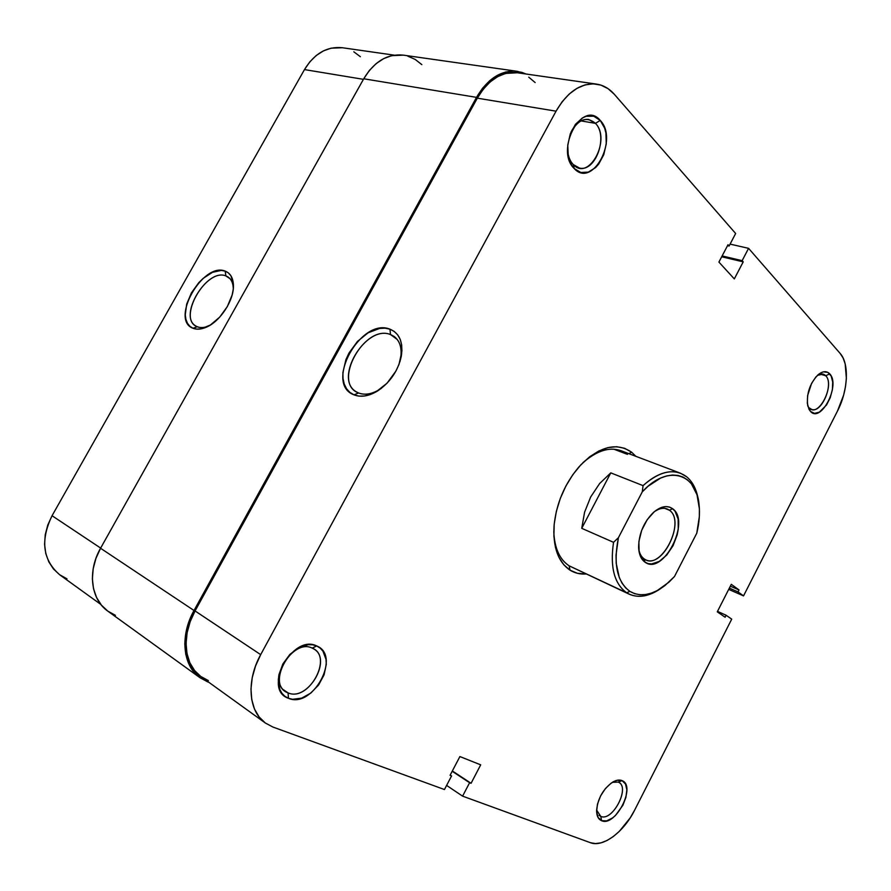 <?xml version="1.0" encoding="UTF-8"?>
<svg xmlns="http://www.w3.org/2000/svg" width="891" height="891" viewBox="0 0 891 891"><rect width="100%" height="100%" fill="white"/><g stroke="black" fill="none" stroke-linecap="round" stroke-linejoin="round"><path stroke-width="1.34" d="M288.049 692.875C308.921 702.253 333.646 656.244 312.206 648.113L316.706 645.953C341.609 655.498 312.841 709.113 288.461 698.299L288.049 692.875L283.449 689.745L288.049 692.875L285.565 691.572C267.022 680.59 293.217 638.145 312.206 648.113L313.888 649.004C332.677 659.418 307.807 701.885 288.049 692.875L288.461 698.299L292.56 699.29L301.659 698.143L310.814 693.087L318.655 684.912L324.079 674.843L326.273 664.352L326.039 659.429L322.932 651.143L320.159 648.102L316.706 645.953L312.685 644.806L308.253 644.694L298.841 647.634L289.92 654.373L282.904 663.884L278.928 674.676L278.304 680.011L279.863 689.534L281.979 693.332L284.886 696.294L288.461 698.299C262.132 689.645 292.593 633.501 316.706 645.953L312.206 648.113C291.524 637.522 265.574 685.402 288.049 692.875M573.225 164.534C588.751 181.875 611.527 139.475 595.455 123.348L600.233 120.419C618.889 139.297 592.37 188.714 574.25 168.566L573.225 164.534C569.995 161.104 568.124 156.304 567.6 150.156C568.124 156.304 569.995 161.104 573.225 164.534L574.25 168.566L580.832 172.475L588.305 172.119L595.556 167.608L598.763 163.989L603.753 154.722L606.259 143.897L605.925 133.104L604.677 128.226L600.233 120.419L593.751 116.198L586.211 116.264L582.402 117.957L575.441 124.339L570.296 133.862L567.767 144.999L568.246 156.003L571.632 165.147L574.25 168.566C554.469 150.156 582.436 98.611 600.233 120.419L595.455 123.348C608.542 136.212 595.478 172.42 579.395 168.031L573.225 164.534M600.757 816.39C612.696 822.003 630.739 786.586 618.276 782.098L622.074 780.639C636.553 785.907 615.558 827.182 601.625 820.722L600.757 816.39L599.053 815.332L600.757 816.39L596.602 810.064L600.757 816.39L601.625 820.722L606.704 820.878L612.518 817.971L615.425 815.51L622.898 805.23L625.928 797.3L626.852 789.849L625.504 784.002L622.074 780.639L617.062 780.293L611.204 783.078L605.412 788.568L600.579 795.953L597.482 804.072L596.602 811.634L598.073 817.481L601.625 820.722C598.318 819.297 596.636 815.911 596.591 810.565C597.75 798.436 603.151 788.936 612.785 782.053C616.36 780.015 619.457 779.536 622.074 780.639L618.276 782.098L618.877 782.409C630.249 788.078 612.295 821.881 600.757 816.39M809.318 407.944C818.361 418.336 835.301 385.068 825.757 375.757L829.71 373.841C840.781 384.723 821.057 423.503 810.509 411.442L807.636 405.282L810.509 411.442L814.519 413.379L819.341 412.165L826.503 405.015L830.2 397.754L832.383 389.712L832.717 382.072L831.147 375.991L827.884 372.393L823.407 371.848L820.912 372.783L815.922 376.915L811.545 383.464L807.614 395.571L807.335 403.3L809.017 409.348L810.509 411.442L807.758 405.895C806.266 394.112 809.652 383.776 817.927 374.888C822.616 371.012 826.536 370.667 829.71 373.841L825.757 375.757C834.154 383.743 821.658 413.491 811.634 409.403L809.318 407.944M390.514 334.57C364.475 323.734 331.675 383.353 358.572 392.976L353.994 394.847C323.912 383.965 360.721 317.14 389.935 329.169L390.514 334.57L397.308 339.527L390.514 334.57L394.045 336.386C400.727 341.609 402.687 350.063 399.925 361.746L400.594 358.828C402.454 346.309 399.09 338.224 390.514 334.57L389.935 329.169L384.979 328.166L379.566 328.456L368.172 332.777L357.458 341.42L348.949 353.103L345.931 359.563L342.901 372.561L343.024 378.608L344.249 384.066L346.543 388.71L349.829 392.352L353.994 394.847L358.884 396.094L364.319 396.016L370.088 394.613L375.969 391.929L387.095 383.163L395.927 371.068L399.012 364.363L401.93 350.998L401.652 344.862L400.226 339.426L397.72 334.893L394.245 331.43L389.935 329.169C399.58 333.223 403.367 342.3 401.284 356.389C397.965 370.968 390.08 382.484 377.65 390.926C368.863 396.217 360.978 397.531 353.994 394.847L358.572 392.976L356.188 391.739C333.223 378.697 366.045 324.224 390.514 334.57M629.258 594.208L569.126 565.818C559.581 559.481 554.469 548.065 553.79 531.571C554.469 548.065 559.581 559.481 569.126 565.818L626.685 592.793C614.289 583.85 609.912 567.021 613.543 542.318L581.734 528.33L584.574 512.236L590.666 496.989L599.598 483.579L610.769 472.865L643.057 485.628L642.266 491.865C667.114 464.289 696.606 472.843 699.09 504.907C699.992 513.706 699.223 523.14 696.773 533.197L674.487 576.522L665.009 585.498C651.934 595.377 640.217 597.338 629.87 591.368L626.685 592.793C636.731 598.641 648.147 597.17 660.933 588.405C649.394 596.38 638.836 598.307 629.258 594.208L569.126 565.818L570.04 570.173C558.2 562.121 552.877 547.308 554.057 525.712C556.296 503.582 564.582 483.991 578.894 466.962C598.529 446.569 616.127 441.669 631.697 452.249L635.873 456.337L631.697 452.249L628.823 453.664L631.697 452.249L624.669 448.296L616.639 446.714L607.885 447.616L598.763 451.013L589.619 456.816L580.843 464.824L572.802 474.714L565.852 486.096L560.283 498.481L556.352 511.356L554.191 524.164L553.901 536.371L555.472 547.475L558.802 557.042L563.725 564.694L570.04 570.173L577.446 573.303L586.122 573.993C580.208 574.417 574.84 573.136 570.04 570.173L569.126 565.818L574.528 568.347M820.132 374.131L825.757 375.757L820.132 374.131M580.876 120.886L595.455 123.348L580.876 120.886M613.788 449.175L627.442 454.354L613.788 449.175M517.337 72.761L505.676 73.43L497.69 76.637L490.095 81.983L483.212 89.245L477.32 98.166L195.062 610.948L260.684 654.64C246.016 680.913 248.544 711.608 265.485 723.113L272.947 727.056L444.453 789.537L451.592 775.905L450.066 775.326L459.89 756.559L480.695 764.846L471.072 783.289L469.602 782.732L462.596 796.142L590.399 842.697C603.018 847.731 623.834 832.016 634.648 810.119L731.723 619.134L726.12 615.269L717.511 611.36L726.12 615.269L725.129 617.229L717.266 611.839L731.288 584.318L739.007 589.942L730.353 586.178L739.007 589.942L738.015 591.891L743.54 595.89L837.462 411.085C848.054 390.804 849.524 363.628 840.135 353.404L748.574 248.333L742.136 260.673L722.144 255.94L742.136 260.673L743.205 261.865L734.318 278.905L718.914 262.088L727.992 244.769L729.094 246.016L735.643 233.509L729.094 246.016L727.992 244.769L718.914 262.088L734.318 278.905L743.205 261.865L742.136 260.673L748.574 248.333L840.135 353.404L843.098 357.982L845.169 363.851L846.372 378.43L845.492 386.605L843.666 394.98L837.462 411.085L743.54 595.89L738.015 591.891L739.007 589.942L731.288 584.318L717.266 611.839L725.129 617.229L726.12 615.269L731.723 619.134L634.648 810.119L630.16 817.938L619.245 831.437L613.22 836.616L607.094 840.469L601.091 842.819L595.455 843.588L590.399 842.697L462.596 796.142L446.614 785.417L462.596 796.142L469.602 782.732L471.072 783.289L480.695 764.846L459.89 756.559L450.066 775.326L451.592 775.905L444.453 789.537L272.947 727.056L265.34 723.013L259.092 716.921L254.481 709.002L251.73 699.558L250.961 688.943L252.242 677.606L255.528 666.011L260.684 654.64L556.051 111.175L562.154 101.741L569.226 94.034L576.956 88.354L585.031 84.912L593.116 83.832L600.89 85.102L608.052 88.654L614.322 94.29L735.643 233.509L614.322 94.29C609.277 88.543 603.341 85.146 596.524 84.099C580.943 82.696 567.456 91.717 556.051 111.175L260.684 654.64L195.062 610.948L190.173 621.673L187.132 632.666L186.063 643.48L186.999 653.649L189.861 662.77L194.539 670.477L200.798 676.492L208.371 680.59M743.54 595.89L728.704 589.397L743.54 595.89M535.157 82.573L528.753 77.161M582.914 462.696C596.502 450.657 609.21 446.669 621.027 450.712L627.442 454.354C614.679 445.355 599.843 448.14 582.914 462.696M265.473 723.113L200.954 676.603C184.047 665.076 181.062 635.651 195.062 610.948L477.32 98.166L556.051 111.175L477.32 98.166C488.268 79.767 501.544 71.291 517.136 72.739L596.346 84.066M748.574 248.333L730.085 244.112L748.574 248.333M738.015 591.891L729.361 588.105L738.015 591.891M729.094 246.016L727.524 245.66L729.094 246.016M743.205 261.865L721.71 256.775L743.205 261.865M471.072 783.289L452.35 770.971L471.072 783.289M469.602 782.732L452.183 771.272L469.602 782.732M381.571 388.175C373.106 393.933 365.444 395.537 358.572 392.976C364.798 395.348 371.814 394.178 379.622 389.478L381.571 388.175M570.997 132.102C575.72 123.003 581.6 118.781 588.628 119.461L595.455 123.348C586.757 116.142 578.604 119.06 570.997 132.102M817.448 375.323L823.206 374.131L825.757 375.757C823.54 373.485 820.778 373.329 817.448 375.323M612.373 782.298L618.276 782.098L612.373 782.298M517.092 71.291L403.233 55.119C387.418 53.605 374.242 61.49 363.74 78.776L100.56 548.255L194.015 610.502L100.56 548.255C87.24 571.309 90.837 599.476 107.878 611.181L200.007 677.728C182.733 665.933 179.681 635.806 194.015 610.502L476.518 97.364C487.733 78.531 501.321 69.854 517.281 71.313L525.957 73.998L521.825 72.349L513.84 71.035L505.587 72.026L497.401 75.312L489.616 80.769L482.554 88.22L476.518 97.364L363.74 78.776L476.518 97.364L194.015 610.502L189.003 621.495L185.896 632.766L184.793 643.848L185.751 654.272L188.703 663.617L193.492 671.513L199.918 677.661L207.681 681.86L200.018 677.739M208.884 682.317L207.681 681.86L208.884 682.317M421.855 64.642L415.195 59.441L407.755 56.111M403.423 55.142L391.695 55.654L383.709 58.606L376.18 63.584L369.431 70.389L363.74 78.776L100.56 548.255L95.961 558.312L93.187 568.703L92.374 578.994L93.522 588.739L96.584 597.56L101.407 605.112L107.778 611.103L115.418 615.325M197.312 326.752L192.979 328.244C169.847 320.081 202.87 261.731 225.145 271.109L221.302 270.407L212.47 272.334L203.204 278.337L198.838 282.603L191.431 292.849L186.676 304.143L185.272 314.813L185.918 319.412L187.455 323.277L189.839 326.262L192.979 328.244L196.755 329.124L201.043 328.868L210.432 324.981L219.687 317.151L227.328 306.582L232.15 294.954L233.242 289.319L233.386 284.118L230.914 275.753L228.386 272.913L225.145 271.109L225.913 275.932C206.055 267.478 176.63 319.535 197.312 326.752L195.864 326.006C177.799 316.327 207.024 267.768 225.913 275.932L230.078 278.783L225.913 275.932L228.074 277.012C231.426 279.329 233.164 283.26 233.297 288.795C233.086 282.057 230.624 277.769 225.913 275.932L225.145 271.109C230.479 273.169 233.253 278.037 233.442 285.71C233.899 300.545 220.044 321.651 206.133 327.275C201.099 329.403 196.711 329.737 192.979 328.244L197.312 326.752C200.531 328.022 204.295 327.799 208.605 326.05M360.343 56.69L353.827 51.801M342.456 47.746L331.096 48.17L323.433 50.887L316.249 55.498L309.845 61.813L304.477 69.587L52.057 515.722L47.769 525.055L45.241 534.734L44.572 544.345L45.775 553.5L48.793 561.82L53.482 568.993L59.63 574.728L66.97 578.838M394.279 55.164L342.267 47.724C326.964 46.232 314.367 53.516 304.477 69.587L363.417 79.332L304.477 69.587L52.057 515.722C40.173 540.458 42.746 560.161 59.775 574.84L100.895 604.477M100.661 548.088L52.057 515.722L100.661 548.088M644.204 558.947C660.71 571.654 686.46 521.669 669.408 510.231L672.616 508.739C691.216 521.302 663.06 575.987 644.984 562.154L644.204 558.947C641.286 556.875 639.448 553.422 638.669 548.589C639.448 553.422 641.286 556.875 644.204 558.947L644.984 562.154L648.102 563.591L651.622 563.947L659.262 561.419L666.78 555.004L673.05 545.682L677.182 534.834L678.24 529.332L678.14 519.163L675.122 511.356L672.616 508.739L669.575 507.124L666.1 506.589L662.325 507.168L654.451 511.568L647.189 519.676L641.709 530.256L638.869 541.617L639.114 551.952L640.395 556.229L644.984 562.154C641.086 559.348 638.958 554.436 638.613 547.419C638.825 533.787 643.748 522.148 653.381 512.492C660.732 506.233 667.147 504.985 672.616 508.739L669.408 510.231C685.625 520.979 662.882 568.725 645.741 559.804L644.204 558.947M664.786 508.36L669.408 510.231L664.786 508.36M643.057 485.628C656.578 473.433 669.03 469.279 680.423 473.188L686.705 476.819C692.786 481.92 696.662 489.638 698.332 499.951C696.662 489.638 692.786 481.92 686.705 476.819C674.476 467.886 659.93 470.827 643.057 485.628L642.266 491.865L648.191 486.163L660.476 478.133L666.557 475.95L672.427 475.048L677.951 475.426L683.018 477.053L687.54 479.893L691.427 483.846L697.007 494.75L699.39 508.794L699.335 516.635L696.773 533.197L674.487 576.522L668.952 582.168L657.246 590.577L651.321 593.161L645.507 594.553L639.916 594.743L634.659 593.673L629.87 591.368L625.649 587.86L622.085 583.204L619.278 577.491L616.204 563.335L616.015 555.204L618.399 537.719L642.266 491.865L618.399 537.719L613.543 542.318C609.912 567.021 614.289 583.85 626.685 592.793L629.87 591.368C617.018 581.767 613.197 563.892 618.399 537.719L613.543 542.318L581.734 528.33L610.769 472.865L643.057 485.628M654.261 511.724C659.006 508.427 663.338 507.514 667.225 508.984L669.408 510.231C665.165 507.235 660.12 507.736 654.261 511.724M610.769 472.865L581.734 528.33L584.574 512.236L590.666 496.989L599.598 483.579L610.769 472.865M379.622 389.478L377.65 390.926M400.594 358.828L401.284 356.389M208.182 326.284L206.133 327.275M233.308 288.628L233.442 285.71M621.027 450.712L680.423 473.188"/></g></svg>
